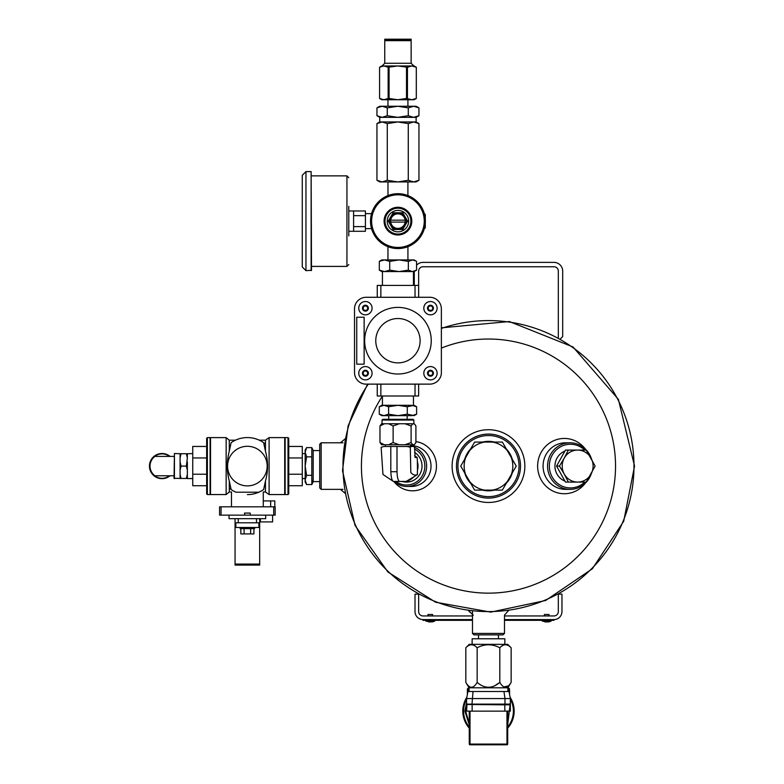 <?xml version="1.0" encoding="UTF-8"?>
<svg xmlns="http://www.w3.org/2000/svg" width="784" height="784" viewBox="0 0 784 784"><rect width="100%" height="100%" fill="white"/><g stroke="black" fill="none" stroke-linecap="round" stroke-linejoin="round"><path stroke-width="1.18" d="M414.275 285.425L414.275 271.48L414.275 285.425M418.646 271.117A4.361 4.361 0 0 1 423.007 266.756A4.361 4.361 0 0 0 418.646 271.117L418.646 297.283L418.636 285.425L377.251 285.425L377.251 297.283M423.007 266.756L553.955 266.756A4.361 4.361 0 0 1 558.326 271.117L558.326 337.816M416.569 265.217A8.732 8.732 0 0 1 423.007 262.385L553.955 262.385A8.732 8.732 0 0 1 562.687 271.117L562.687 336.591L560.344 338.933M553.955 266.756A4.361 4.361 0 0 1 558.326 271.117M423.007 262.385L553.955 262.385M504.484 633.413L503.034 634.864L473.938 634.864L472.478 633.413L504.484 633.413L504.484 615.087L507.003 612.245M472.478 611.589L472.478 633.413M321.156 489.363L319.705 487.913L319.705 444.263L321.156 442.803L321.156 489.363L342.98 489.363M414.579 449.095A18.914 18.267 90 0 1 424.84 466.147A18.914 18.267 90 0 1 414.873 482.934A18.914 18.267 90 0 1 395.891 481.435M414.589 452.407A16.003 15.464 90 0 1 422.027 466.137A16.003 15.464 90 0 1 402.78 481.601M414.589 447.311A20.374 19.678 90 0 1 426.623 466.157A20.374 19.678 90 0 1 406.945 486.452A20.374 19.678 90 0 1 394.009 481.435M410.551 446.057A20.374 19.678 90 0 1 412.257 446.478M457.925 466.088A30.556 30.556 0 0 0 503.759 492.548A30.556 30.556 0 0 0 503.759 439.628A30.556 30.556 0 0 0 457.925 466.088M494.381 490.108A24.735 24.735 0 0 1 482.591 490.108M470.625 483.199A24.735 24.735 0 0 1 464.736 472.987M464.736 459.179A24.735 24.735 0 0 1 470.625 448.967M482.591 442.068A24.735 24.735 0 0 1 494.381 442.068M506.337 448.967A24.735 24.735 0 0 1 512.236 459.179M512.236 472.987A24.735 24.735 0 0 1 506.337 483.199M456.474 466.088A32.007 32.007 0 0 0 504.484 493.812A32.007 32.007 0 0 0 504.484 438.364A32.007 32.007 0 0 0 456.474 466.088M441.372 328.427A145.501 145.501 0 0 1 633.982 466.088A145.501 145.501 0 0 1 445.596 605.121A145.501 145.501 0 0 1 368.264 384.131M488.481 429.72A36.368 36.368 0 0 0 456.984 484.277A36.368 36.368 0 0 0 519.978 484.277A36.368 36.368 0 0 0 488.481 429.72M585.276 448.958A27.636 26.695 90 0 0 555.572 439.971A27.636 26.695 90 0 0 537.628 466.088A27.636 26.695 90 0 0 555.572 492.195A27.636 26.695 90 0 0 585.276 483.218M591.381 458.699A23.275 22.491 90 0 0 570.056 442.803L565.558 442.803A23.275 22.491 90 0 0 543.077 466.088A23.275 22.491 90 0 0 565.558 489.363L570.056 489.363A23.275 22.491 90 0 0 591.381 473.467M410.551 445.714L411.355 445.714A20.374 19.678 90 0 1 431.024 466.088A20.374 19.678 90 0 1 411.355 486.452L406.945 486.452M415.912 441.598A24.735 23.892 90 0 1 433.287 478.397A24.735 23.892 90 0 1 393.842 481.435M345.381 439.824L345.636 438.442L340.442 442.803M340.442 489.363L345.636 493.724M469.714 610.364L468.117 610.158L473.271 615.195M507.258 610.364L508.845 610.158L504.484 615.087M508.826 610.158L508.032 610.266M564.803 451.143A16.043 15.494 90 0 0 554.935 466.088A16.043 15.494 90 0 0 564.813 481.033M569.37 482.091A16.043 15.494 90 0 0 571.497 482.091M571.497 450.085A16.043 15.494 90 0 0 569.37 450.085M584.766 450.085A21.825 21.08 90 0 0 562.001 446.086A21.825 21.08 90 0 0 549.349 466.088A21.825 21.08 90 0 0 562.001 486.09A21.825 21.08 90 0 0 584.766 482.091M570.056 442.803A23.275 22.491 90 0 0 547.565 466.088A23.275 22.491 90 0 0 570.056 489.363M544.351 615.95L544.351 614.499L549.006 614.499L549.006 615.95M542.273 621.144L548.555 621.898A10.986 10.986 0 0 0 551.083 621.144L542.273 621.144M427.378 620.32L423.007 620.32L423.007 619.585L427.378 619.585L427.378 620.32L472.478 620.32M504.484 620.32L553.955 620.32L553.955 619.585A8.007 8.007 0 0 0 561.961 611.589L561.961 594.125L558.757 594.125M549.594 620.32L549.594 619.585L553.955 619.585L504.484 619.585M427.956 615.95L427.956 614.499L432.611 614.499L432.611 615.95M425.879 621.144L432.16 621.898A10.986 10.986 0 0 0 434.689 621.144L425.879 621.144M418.646 594.36L418.646 611.589A4.361 4.361 0 0 0 423.007 615.95L472.478 615.95M504.484 615.95L553.955 615.95A4.361 4.361 0 0 0 558.326 611.589L558.326 594.36M472.478 619.585L423.007 619.585A8.007 8.007 0 0 1 415.01 611.589L415.01 594.125L418.215 594.125M484.571 490.108A24.333 24.333 0 0 1 469.636 481.484L474.614 490.108L502.348 490.108L507.336 481.484A24.333 24.333 0 0 1 492.391 490.108M507.336 481.484L516.225 466.088L511.246 457.464A24.333 24.333 0 0 1 511.246 474.712M511.246 457.464L502.348 442.068L492.391 442.068A24.333 24.333 0 0 1 507.336 450.692M492.391 442.068L474.614 442.068L469.636 450.692A24.333 24.333 0 0 1 484.571 442.068M469.636 450.692L460.747 466.088L465.725 474.712A24.333 24.333 0 0 1 465.725 457.464M465.725 474.712L469.636 481.484M507.454 450.908A24.294 24.294 0 0 1 511.119 457.248M484.826 442.068A24.294 24.294 0 0 1 492.146 442.068M465.853 457.248A24.294 24.294 0 0 1 469.508 450.908M469.508 481.268A24.294 24.294 0 0 1 465.853 474.928M492.146 490.108A24.294 24.294 0 0 1 484.826 490.108M511.119 474.928A24.294 24.294 0 0 1 507.454 481.268M408.268 115.718L408.268 107.878L413.609 106.252L418.94 107.878L418.94 115.718L413.609 117.345L397.772 117.345L408.268 115.718L413.609 117.345L416.128 117.345L416.128 121.961L418.94 123.588L413.609 121.961L408.268 123.588L397.772 121.961L387.276 123.588L382.112 121.961L376.947 123.588L376.947 180.291L379.76 181.917L382.112 181.917L387.276 180.291L387.276 123.588M408.268 123.588L408.268 180.291L413.609 181.917L418.94 180.291L418.94 123.588M418.94 180.291L416.128 181.917L397.772 181.917L387.276 180.291M418.94 115.718L416.128 117.345M418.94 107.878L416.128 106.252L397.772 106.252L387.276 107.878L387.276 115.718L382.112 117.345L379.76 117.345L379.76 121.961L376.947 123.588M379.76 117.345L376.947 115.718L376.947 107.878L379.76 106.252L382.112 106.252L387.276 107.878M376.947 180.291L382.112 181.917L397.772 181.917L408.268 180.291M376.947 115.718L382.112 117.345L397.772 117.345L387.276 115.718M376.947 107.878L382.112 106.252L397.772 106.252L408.268 107.878M416.128 121.961L379.76 121.961M415.873 260.954L414.109 259.935L399.036 259.935L406.906 259.935M384.523 259.935L381.779 259.935L379.319 261.376L384.523 259.935L389.717 261.376L399.036 259.935L384.523 259.935M399.036 259.935L408.346 261.376L412.462 259.935L415.951 261.003M408.346 261.376L408.346 270.137L399.036 271.578L389.717 270.137L389.717 261.376M408.346 270.137L412.462 271.578L416.569 270.137L416.569 261.376M415.951 270.509L416.569 270.137M379.319 270.137L381.779 271.578L384.523 271.578L379.319 270.137L379.319 261.376M389.717 270.137L384.523 271.578L411.874 271.578M415.873 270.558L414.109 271.578L399.036 271.578M508.855 691.508L508.855 689.9A0.725 0.51 -0 0 1 509.58 690.41L509.58 694.536M467.382 694.487L467.382 688.92L467.382 694.487M507.699 723.465L510.237 704.11M466.725 704.11L465.637 711.098L469.263 723.465M469.263 724.779L464.892 711.098L466.598 702.307M510.364 702.288L507.699 724.779M466.598 699.21A24.912 24.912 0 0 0 469.263 726.944M507.699 726.944A24.912 24.912 0 0 0 510.364 699.191M507.699 728.14A25.686 25.686 0 0 0 510.1 697.231M466.852 697.26A25.686 25.686 0 0 0 469.263 728.14M417.343 384.131L415.03 384.17L415.03 395.989L377.251 395.989L377.251 384.131M415.03 285.425L415.03 297.244L417.343 297.283M378.545 297.283L380.857 297.244L380.857 285.425M365.236 384.131L429.769 384.131A11.642 11.642 0 0 0 441.372 373.409L441.372 308.886A11.642 11.642 0 0 0 430.651 297.283L366.128 297.283A11.642 11.642 0 0 0 354.525 307.994L354.525 372.527A11.642 11.642 0 0 0 365.236 384.131L429.769 384.131M418.636 384.131L418.636 395.989L415.03 395.989M380.857 395.989L380.857 384.17L378.545 384.131M364.129 317.236L364.129 364.168L356.74 364.168L356.74 317.236L364.129 317.236M372.077 373.223A6.654 6.654 0 0 1 362.1 378.986A6.654 6.654 0 0 1 362.1 367.461A6.654 6.654 0 0 1 372.077 373.223A6.654 6.654 0 0 0 365.422 366.579A6.654 6.654 0 0 0 358.768 373.223M437.119 373.223A6.654 6.654 0 0 1 427.143 378.986A6.654 6.654 0 0 1 427.143 367.461A6.654 6.654 0 0 1 437.119 373.223A6.654 6.654 0 0 0 430.465 366.579A6.654 6.654 0 0 0 423.811 373.223M364.638 340.707A33.31 33.31 0 0 0 414.599 369.548A33.31 33.31 0 0 0 414.599 311.856A33.31 33.31 0 0 0 364.638 340.707M430.651 297.283L366.128 297.283M441.372 373.409L441.372 308.886M437.119 308.181A6.654 6.654 0 0 1 427.143 313.943A6.654 6.654 0 0 1 427.143 302.418A6.654 6.654 0 0 1 437.119 308.181M372.077 308.181A6.654 6.654 0 0 1 362.1 313.943A6.654 6.654 0 0 1 362.1 302.418A6.654 6.654 0 0 1 372.077 308.181M433.425 373.223A2.96 2.96 0 0 1 428.985 375.791A2.96 2.96 0 0 1 428.985 370.665A2.96 2.96 0 0 1 433.425 373.223M427.966 373.223L429.22 371.067L431.719 371.067L432.964 373.223L431.719 375.389L429.22 375.389L427.966 373.223M433.425 308.181A2.96 2.96 0 0 1 428.985 310.738A2.96 2.96 0 0 1 428.985 305.623A2.96 2.96 0 0 1 433.425 308.181M427.966 308.181L429.22 306.025L431.719 306.025L432.964 308.181L431.719 310.346L429.22 310.346L427.966 308.181M368.382 308.181A2.96 2.96 0 0 1 363.943 310.738A2.96 2.96 0 0 1 363.943 305.623A2.96 2.96 0 0 1 368.382 308.181M362.923 308.181L364.178 306.025L366.667 306.025L367.921 308.181L366.667 310.346L364.178 310.346L362.923 308.181M368.382 373.223A2.96 2.96 0 0 1 363.943 375.791A2.96 2.96 0 0 1 363.943 370.665A2.96 2.96 0 0 1 368.382 373.223M362.923 373.223L364.178 371.067L366.667 371.067L367.921 373.223L366.667 375.389L364.178 375.389L362.923 373.223M420.116 340.707A22.177 22.177 0 0 1 397.949 362.874A22.177 22.177 0 0 1 375.771 340.707A22.177 22.177 0 0 1 397.949 318.529A22.177 22.177 0 0 1 420.116 340.707M381.132 447.292L383.964 446.478L381.132 447.292L382.964 474.467L393.401 481.435C391.99 480.866 391.138 477.623 390.824 471.713L390.804 446.478L396.988 446.478L397.008 471.713C397.223 477.613 398.086 480.857 399.595 481.435L406.112 481.435L414.403 476.496L417.313 474.643L417.47 470.194A15.523 14.994 -90 0 0 417.392 461.688L417.166 457.464L415.099 457.474L414.589 447.243L413.658 446.478L407.092 446.478L410.287 447.184L411.139 446.478M383.964 446.478L390.804 446.478M396.988 446.478L407.092 446.478M410.287 446.478L410.806 472.458C412.913 474.937 415.148 475.672 417.509 474.643M406.563 481.17A15.523 14.994 -90 0 0 413.815 476.848M400.879 481.435A15.523 14.994 -90 0 0 403.103 481.611A15.523 14.994 -90 0 0 405.338 481.435M381.602 444.753L379.975 442.539L384.434 444.753L388.668 444.753L393.127 442.539L393.127 425.986L399.223 423.762L405.005 423.762L411.1 425.986L412.737 423.762L414.628 424.056L415.912 425.986L415.912 442.539L414.285 444.753L412.737 444.753L411.1 442.539L411.1 425.986M393.127 442.539L399.223 444.753L405.005 444.753L411.1 442.539M379.975 442.539L379.975 425.986L384.434 423.762L388.668 423.762L393.127 425.986M379.975 425.986L381.553 423.762L384.434 423.762M388.668 423.762L399.223 423.762M405.005 423.762L412.737 423.762M405.005 444.753L412.737 444.753M388.668 444.753L399.223 444.753M381.553 444.753L384.434 444.753M382.033 420.057L382.759 419.332L413.129 419.332L413.854 420.057L382.033 420.057L382.033 423.762M414.599 455.827L417.166 457.464M417.47 470.194L417.392 461.688M393.401 481.435L399.595 481.435M425.291 223.146L425.291 227.84L424.928 226.047M424.438 214.052L425.291 214.424L425.291 219.118M397.949 248.557A27.42 27.42 0 0 1 374.193 207.417A27.42 27.42 0 0 1 421.694 207.417A27.42 27.42 0 0 1 397.949 248.557M397.949 247.44A26.313 26.313 0 0 1 375.154 207.976A26.313 26.313 0 0 1 420.734 207.976A26.313 26.313 0 0 1 397.949 247.44M424.928 214.052L424.928 216.217M424.438 228.213L424.928 228.213M397.949 207.27A13.857 13.857 0 0 0 385.944 228.056A13.857 13.857 0 0 0 409.944 228.056A13.857 13.857 0 0 0 397.949 207.27M397.949 234.063A12.936 12.936 0 0 1 386.747 214.659A12.936 12.936 0 0 1 409.15 214.659A12.936 12.936 0 0 1 397.949 234.063A12.936 12.936 0 0 1 386.747 214.659A12.936 12.936 0 0 1 409.15 214.659A12.936 12.936 0 0 1 397.949 234.063A12.936 12.936 0 0 0 410.875 221.127A12.936 12.936 0 0 0 397.949 208.201M405.161 220.167L390.726 220.167A7.281 7.281 0 0 1 405.161 220.167A7.281 7.281 0 0 1 397.949 228.409A7.281 7.281 0 0 1 390.726 222.088L405.161 222.088M390.726 220.167A7.281 7.281 0 0 0 390.726 222.088M405.191 225.312A8.369 8.369 0 0 1 390.697 225.312A8.369 8.369 0 0 1 397.949 212.758A8.369 8.369 0 0 1 405.191 225.312L407.611 221.127L402.78 212.758L393.107 212.758L388.276 221.127L393.107 229.506L402.78 229.506L405.191 225.312M305.162 479.935L305.162 466.088L306.593 475.32L305.162 479.935L306.593 484.551L305.162 482.082L305.162 479.935L306.593 484.551L311.807 484.551L313.188 481.788L313.188 450.379L311.807 447.615L311.807 484.551L313.041 479.935M319.705 450.565L313.188 450.565M305.162 466.088L305.162 450.094L306.593 447.615L305.162 452.231L306.593 456.856L305.162 466.088M311.807 447.615L306.593 447.615M311.807 475.32L306.593 475.32M311.807 456.856L306.593 456.856M302.281 478.563L305.162 478.563M568.361 450.085L564.264 458.081A16.003 15.455 -90 0 1 577.651 450.085A16.003 15.455 -90 0 1 591.038 458.081A16.003 15.455 -90 0 1 591.038 474.085A16.003 15.455 -90 0 1 577.651 482.091L586.207 482.091L595.134 466.088L586.207 450.085L565.48 450.085L556.562 466.088L565.48 482.091L577.651 482.091A16.003 15.455 -90 0 1 564.264 474.085L568.361 482.091M559.433 466.088L564.264 474.085A16.003 15.455 -90 0 1 564.264 458.081L559.433 466.088L556.562 466.088M348.792 234.994L348.792 207.27M353.594 226.615L365.422 226.615L365.422 231.29L353.594 231.29L353.594 210.965L349.164 210.965M365.422 226.615L365.422 215.649L353.594 215.649M365.422 215.649L365.422 210.965L353.594 210.965M371.567 213.65L365.422 213.65M348.792 235.925L348.792 206.329M311.13 171.608L311.503 270.284L305.956 270.656L305.956 171.608L311.13 171.608L311.13 270.656M305.956 171.608L302.261 175.302L302.261 266.962L305.956 270.656M407.278 414.187L407.278 406.749L414.109 405.308L416.618 406.749L411.943 405.308L416.618 406.749L416.618 414.187L411.943 415.638L416.618 414.187L414.109 415.638L407.278 414.187L397.949 415.638L388.609 414.187L383.944 415.638L411.943 415.638M379.28 406.749L383.944 405.308L381.779 405.308L379.28 406.749L379.28 414.187L383.944 415.638L381.779 415.638L379.28 414.187M407.278 406.749L397.949 405.308L383.944 405.308L388.609 406.749L388.609 414.187M411.943 405.308L397.949 405.308L388.609 406.749M170.059 456.406A12.583 12.583 0 0 0 152.86 457.464A12.583 12.583 0 0 0 152.86 474.702A12.583 12.583 0 0 0 170.059 475.77M174.43 478.671L174.43 453.505L174.058 478.299L181.055 478.446L180.085 474.3L180.085 478.446M187.356 457.866L187.356 453.72L186.376 453.72L187.356 457.866L186.376 466.088L187.356 470.233L187.356 461.943M187.356 474.3L186.376 478.446L187.356 478.446L187.356 470.233M186.376 478.446L181.055 478.446M186.376 466.088L181.055 466.088L180.085 461.943L180.085 470.233L181.055 466.088M186.376 453.72L180.085 453.72L180.085 457.866L181.055 453.72M187.356 453.72L192.737 453.613M192.737 478.563L187.356 478.563M174.43 453.505L180.085 453.72M180.085 470.233L180.085 474.3M180.085 457.866L180.085 461.943M169.138 475.77L154.918 475.77A12.015 12.015 0 0 1 154.918 456.406L174.058 456.406M154.918 475.77L174.058 475.77M169.471 456.406A12.211 12.211 0 0 0 153.027 457.836A12.211 12.211 0 0 0 153.027 474.34A12.211 12.211 0 0 0 169.471 475.77M240.825 528.641L240.825 533.914L253.928 533.914L253.928 528.641M229.055 515.137L229.055 518.675L238.267 518.675L238.267 522.791L256.486 522.791L256.486 518.675L238.267 518.675M244.549 515.137L250.194 515.137L250.194 513.079L244.549 513.079L244.549 515.137L219.579 515.137L219.579 506.827L275.164 506.827L275.164 515.137L273.714 515.137L273.714 506.827M250.194 515.137L273.714 515.137M261.435 490.902C263.855 492.313 263.855 492.313 261.435 490.902L258.828 492.205L235.925 492.205L233.318 490.902C230.898 492.313 230.898 492.313 233.318 490.902M235.925 492.205A28.518 28.518 0 0 1 231.123 489.52L229.291 481.004C226.635 471.076 226.635 461.129 229.291 451.172L231.123 442.656A28.518 28.518 0 0 1 263.63 442.656L265.462 451.172L265.462 440.196L269.098 437.609L269.098 494.557L284.71 494.557L284.71 437.609L269.098 437.609M232.877 441.529L231.77 442.215M247.372 494.606A28.518 28.518 0 0 0 263.63 489.52L265.462 481.004L265.462 491.98L269.098 494.557M265.462 481.004C268.236 471.086 268.236 461.139 265.462 451.172M288.737 485.727L302.281 485.727L302.281 446.449L288.737 446.449M288.737 457.954L302.281 457.954M288.737 474.222L302.281 474.222M288.737 438.334L288.737 493.842L288.012 494.567L288.012 437.609L288.737 438.334M288.012 494.567L285.141 494.567L285.141 437.609L288.012 437.609M192.737 474.222L192.737 446.449L206.653 446.449L206.653 438.344L206.653 493.832L206.653 474.222L192.737 474.222L192.737 485.727L206.653 485.727M192.737 457.954L206.653 457.954L206.653 446.449M206.653 438.344L207.378 437.609L210.092 437.609L210.092 494.557L207.378 494.557L206.653 493.832M210.533 437.609L210.533 494.557L226.145 494.557L226.145 437.609L210.533 437.609M229.291 481.004L229.291 491.98L226.145 494.557M226.145 437.609L229.291 440.196L229.291 451.172M227.585 466.088A19.786 19.786 0 0 1 257.27 448.948A19.786 19.786 0 0 1 257.27 483.228A19.786 19.786 0 0 1 227.585 466.088M265.462 444.038A28.518 28.518 0 0 0 263.63 442.656M229.291 488.138A28.518 28.518 0 0 0 231.123 489.52M256.486 518.675L265.688 518.675L265.688 515.137M259.68 518.675L259.68 522.791L256.486 522.791M259.68 522.791L259.68 565.088L235.063 565.088L235.063 522.791L238.267 522.791M235.063 522.791L235.063 518.675M235.837 522.791L235.837 527.475L258.916 527.475L258.916 522.791M240.1 527.475L240.1 528.641L254.653 528.641L254.653 527.475M244.098 533.914L244.098 528.641M250.655 533.914L250.655 528.641M270.656 506.827L270.656 500.917L274.812 500.917L274.812 506.827M270.656 500.917L263.267 500.917M260.415 518.675L260.415 521.919L272.607 521.919L272.607 515.137M469.077 691.508L469.077 687.813L465.823 682.384L465.823 647.76L469.224 644.35L507.738 644.35L510.306 646.967M472.135 644.35L472.135 638.774L504.837 638.774L504.837 644.35M498.457 634.864L498.457 638.774M465.823 647.76C469.567 643.801 473.34 643.801 477.152 647.76C484.708 643.801 492.264 643.801 499.81 647.76C503.553 643.801 507.336 643.801 511.139 647.76L511.139 682.384C507.356 688.862 503.583 688.862 499.81 682.384L494.567 685.902M508.561 685.863L503.828 686.98M465.823 682.384C469.596 688.862 473.369 688.862 477.152 682.384C484.708 688.862 492.264 688.862 499.81 682.384L499.81 647.76M477.152 682.384L477.152 647.76M507.885 691.508L507.885 687.813L469.077 687.813L507.885 687.813L511.139 682.384M473.026 691.508L471.988 704.11L466.598 704.11L466.598 698.564L467.96 691.508L508.992 691.508L510.364 698.564L504.974 698.564L503.945 691.508M466.598 698.564L504.974 698.564L504.974 704.11L510.364 704.11L510.364 698.564M471.988 704.11L504.974 704.11M472.135 711.137L504.818 711.137L504.818 704.845L466.96 704.483L466.598 711.137L472.135 711.137L472.135 704.483L466.96 704.483L470.488 704.11M504.818 711.137L510.364 711.137L510.364 704.845L472.135 704.483L509.992 704.483M470.008 744.8L470.008 744.065L469.263 744.065A0.735 0.735 0 0 0 470.008 744.8L506.964 744.8A0.735 0.735 0 0 0 507.699 744.065L507.699 711.137M469.263 744.065L469.263 711.137M406.504 67.228L406.504 98.47L411.874 99.735L416.294 98.47L416.304 67.228L411.874 65.954L407.445 67.228L397.792 65.954L388.149 67.228L383.866 65.954L379.574 67.228L379.583 98.47L383.866 99.735L388.149 98.47L388.149 67.228M406.504 98.47L397.792 99.735L389.08 98.47L389.08 67.228M384.748 63.259L382.053 65.954L383.866 65.954L381.779 65.954L379.574 67.228L379.574 98.47L381.779 99.735L414.109 99.735L416.314 98.47L416.314 67.228L414.109 65.954L411.874 65.954L413.834 65.954L411.139 63.259L384.748 63.259L384.748 40.65L411.139 40.65L411.139 63.259M407.445 98.47L407.445 67.228M383.866 65.954L411.874 65.954M384.748 39.2L411.139 39.2L411.139 39.925L384.748 39.925L384.748 39.2M388.149 98.47L389.08 98.47M441.372 348.086A127.057 127.057 0 0 1 615.538 466.088A127.057 127.057 0 0 1 451.956 587.784A127.057 127.057 0 0 1 382.425 396.126M507.571 687.872L508.855 688.195L508.855 689.9L507.885 689.9M469.077 689.9L468.117 689.9L468.117 688.195L467.382 688.92M468.117 691.508L468.117 689.9A0.725 0.51 180 0 0 467.382 690.41M507.699 727.581A25.313 25.313 0 0 0 510.306 698.26M466.647 698.289A25.313 25.313 0 0 0 469.263 727.581M390.824 471.713L397.008 471.713M397.949 231.848A10.721 10.721 0 0 1 388.658 215.776A10.721 10.721 0 0 1 407.229 215.776A10.721 10.721 0 0 1 397.949 231.848M348.792 264.551L346.94 266.403L346.94 175.861L348.792 177.703M207.378 437.609L207.378 494.557M221.039 515.137L221.039 506.827M259.68 523.81L258.916 523.81M235.837 523.81L235.063 523.81M259.68 564.059L235.063 564.059M507.699 744.065L470.008 744.065L470.008 711.137M506.964 744.8L506.964 711.137M342.98 442.803L321.156 442.803M468.675 610.785L469.959 612.245M441.372 327.839L509.355 321.538L573.006 346.969L618.37 399.311L634.54 466.088L623.701 521.272L592.351 568.772L545.635 600.495L490.774 612.118L435.581 602.22L387.894 571.977L355.064 525.486L342.5 470.674L348.106 425.79L367.598 384.131M544.86 621.908L548.496 621.908L544.86 621.908M428.466 621.908L432.102 621.908L428.466 621.908M407.896 195.579L407.915 181.917M387.992 195.579L387.972 181.917M387.982 99.735L387.962 106.252M407.915 99.735L407.925 106.252M387.962 246.676L387.962 259.935M407.925 246.676L407.925 259.935M382.425 271.578L382.425 285.425M413.462 271.578L413.462 285.425M469.391 687.872L468.117 688.195M508.855 688.195L509.58 688.92M410.091 481.611L403.103 481.611M410.551 446.478L410.551 444.753M385.346 446.478L385.346 444.753M413.854 420.057L413.854 423.762M319.705 481.611L313.188 481.611M302.281 453.613L305.162 453.613M353.594 231.29L349.164 231.29M371.567 228.614L365.422 228.614M346.94 175.861L311.503 175.861M346.94 266.403L311.503 266.403M382.425 395.989L382.425 405.308M413.462 395.989L413.462 405.308M407.18 419.332L407.18 415.638M388.707 419.332L388.707 415.638M259.328 440.196L265.462 440.196M263.267 506.827L263.267 491.98L265.462 491.98M229.291 440.196L235.416 440.196M229.291 491.98L231.486 491.98L231.486 506.827M478.505 634.864L478.505 638.774M410.414 40.65L410.414 39.925M385.483 40.65L385.483 39.925M416.314 98.47L416.314 67.228"/></g></svg>
